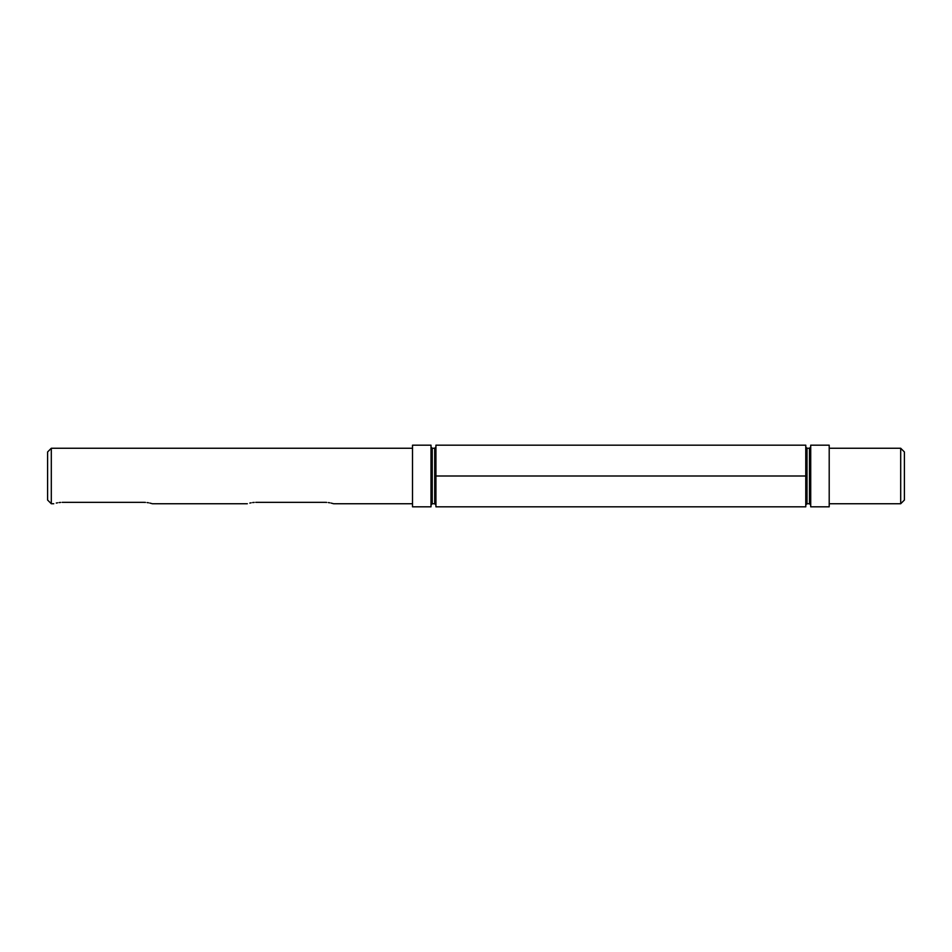 <?xml version="1.0" encoding="UTF-8"?>
<svg xmlns="http://www.w3.org/2000/svg" width="952" height="952" viewBox="0 0 952 952"><rect width="100%" height="100%" fill="white"/><g stroke="black" fill="none" stroke-linecap="round" stroke-linejoin="round"><path stroke-width="1.43" d="M435.933 476L435.933 506.821L805.773 506.821L805.773 476L435.933 476L435.933 445.179L805.773 445.179L805.773 476M900.699 448.261L904.4 451.962L904.4 500.038L900.699 503.739L900.699 448.261L829.204 448.261M829.204 476L829.204 506.821L810.711 506.821L810.711 445.179L829.204 445.179L829.204 476M431.006 476L431.006 506.821L412.513 506.821L412.513 445.179L431.006 445.179L431.006 476M51.301 503.739L47.6 500.038L47.6 451.962L51.301 448.261L51.301 503.739L53.764 503.739M255.743 502.358L255.945 502.358C244.807 503.87 244.807 503.87 255.945 502.358L324.977 502.358C336.115 503.87 336.115 503.87 324.977 502.358L325.703 502.37M412.513 503.739L333.617 503.739L331.07 503.061M329.785 502.799L328.297 502.573M326.714 502.418L325.834 502.37M254.208 502.418L252.625 502.573M251.138 502.799L249.829 503.061M247.33 503.739L152.391 503.739L149.845 503.061M144.478 502.37L143.764 502.358C154.89 503.87 154.89 503.87 143.764 502.358L62.189 502.358M148.56 502.799L147.072 502.573M145.489 502.418L144.609 502.37M60.666 502.418L59.083 502.573M57.584 502.799L56.275 503.061M62.392 502.358C51.253 503.87 51.253 503.87 62.392 502.358M809.474 448.261L807.01 448.261L807.01 503.739L809.474 503.739L809.474 448.261L810.711 447.023M434.695 448.261L432.232 448.261L432.232 503.739L434.695 503.739L434.695 448.261L435.933 447.023M829.204 503.739L900.699 503.739M51.301 448.261L412.513 448.261M807.01 503.739L805.773 504.976M807.01 448.261L805.773 447.023M809.474 503.739L810.711 504.976M434.695 503.739L435.933 504.976M432.232 448.261L431.006 447.023M432.232 503.739L431.006 504.976"/></g></svg>
